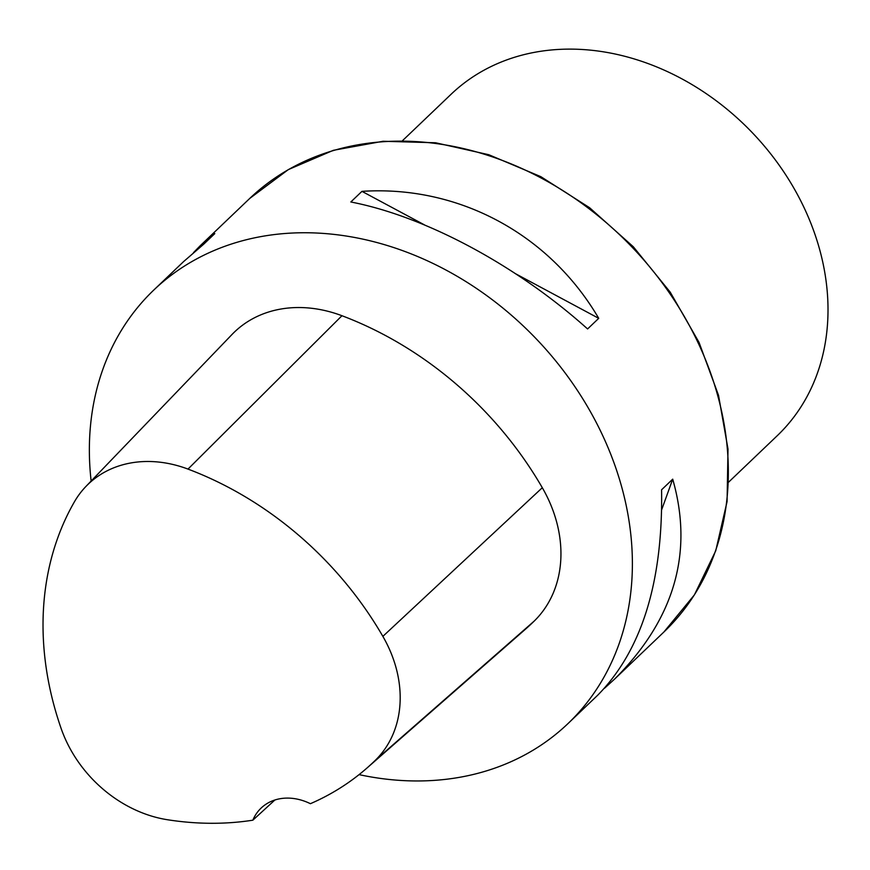 <?xml version="1.0" encoding="UTF-8"?>
<svg xmlns="http://www.w3.org/2000/svg" width="870" height="870" viewBox="0 0 870 870"><rect width="100%" height="100%" fill="white"/><g stroke="black" fill="none" stroke-linecap="round" stroke-linejoin="round"><path stroke-width="1.3" d="M91.143 481.034A299.802 242.85 46.3 0 1 153.827 290.014A299.802 242.85 46.3 0 1 536.507 339.137A299.802 242.85 46.3 0 1 567.893 723.677A299.802 242.85 46.3 0 1 359.071 774.626M598.723 318.333L587.598 328.947C516.454 265.209 425.495 216.434 350.827 201.981L361.953 191.356C458.338 185.071 549.285 233.856 598.723 318.333L516.051 273.996M193.51 252.594L200.394 245.558L214.792 233.606L203.667 244.231L183.559 261.631L153.827 290.014M567.893 723.677L597.614 695.304C641.679 650.619 663.005 582.117 661.581 489.788L672.706 479.163C693.771 552.744 674.348 619.429 614.459 679.22L604.498 688.268M252.844 820.192A320.736 259.815 46.3 0 1 167.323 819.714A118.374 95.885 46.3 0 1 61.183 728.603A320.736 259.815 46.3 0 1 74.418 501.816A118.374 95.885 46.3 0 1 85.934 486.45A118.374 95.885 46.3 0 1 187.996 469.093A320.736 259.815 46.3 0 1 382.865 636.372A118.374 95.885 46.3 0 1 375.416 760.206A320.736 259.815 46.3 0 1 366.901 768.09A320.736 259.815 46.3 0 1 310.405 803.695A52.461 42.499 46.3 0 0 261.076 808.121A52.461 42.499 46.3 0 0 252.844 820.192L274.898 799.987M85.934 486.45L232.083 334.406A127.411 103.215 46.3 0 1 341.953 315.723A329.784 267.133 46.3 0 1 542.304 487.722A127.411 103.215 46.3 0 1 534.278 621.017A329.784 267.133 46.3 0 1 525.534 629.13L366.901 768.09M361.953 191.356L424.658 224.982M672.706 479.163L661.722 509.635M728.658 482.11L777.236 435.718A236.096 191.248 -133.7 0 0 805.228 210.116A236.096 191.248 -133.7 0 0 451.16 94.199L402.582 140.592M663.854 632.055A299.802 242.85 -133.7 0 0 699.404 345.575A299.802 242.85 -133.7 0 0 249.788 198.393L288.34 169.596L333.351 150.314L383.072 141.266L435.565 142.767L488.82 154.73L540.835 176.664L589.61 207.734L633.295 246.743L670.237 292.19L699.012 342.345L718.522 395.306L728.005 449.061L727.081 501.566L715.738 550.808L694.401 594.884L663.854 632.055L614.459 679.22M187.996 469.093L341.953 315.723M382.865 636.372L542.304 487.722M375.416 760.206L534.278 621.017M200.394 245.558L249.788 198.393"/></g></svg>
